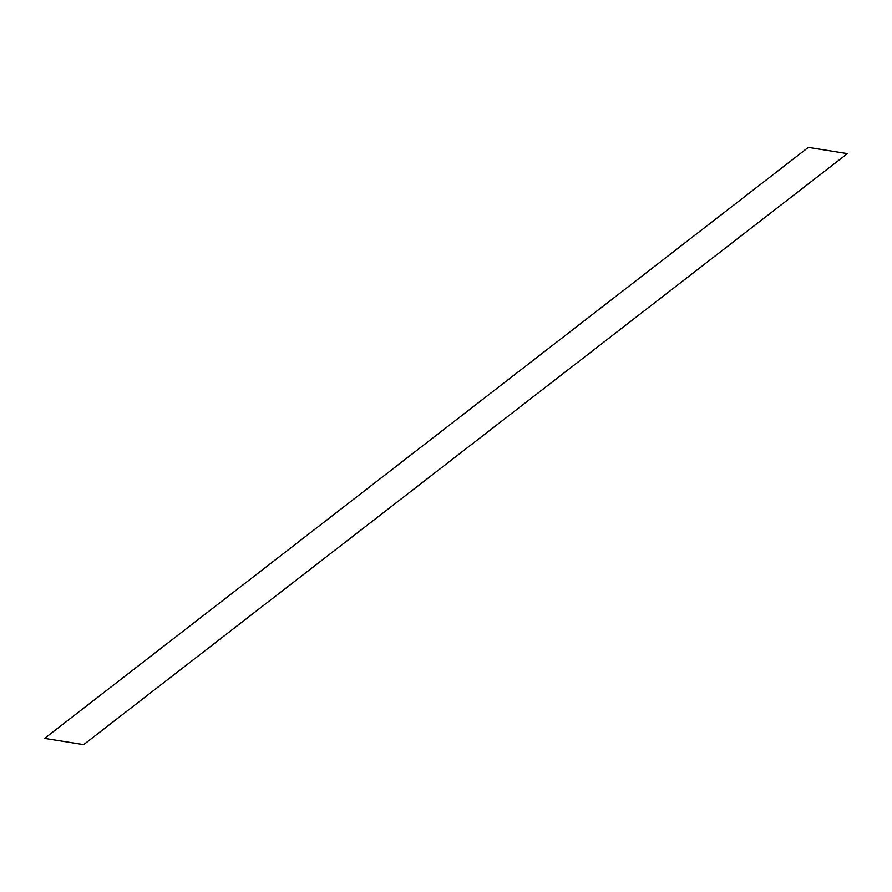 <?xml version="1.0" encoding="UTF-8"?>
<svg xmlns="http://www.w3.org/2000/svg" width="892" height="892" viewBox="0 0 892 892"><rect width="100%" height="100%" fill="white"/><g stroke="black" fill="none" stroke-linecap="round" stroke-linejoin="round"><path stroke-width="1.34" d="M44.6 738.375L808.33 147.392L847.4 153.625L83.67 744.608L44.6 738.375"/></g></svg>

